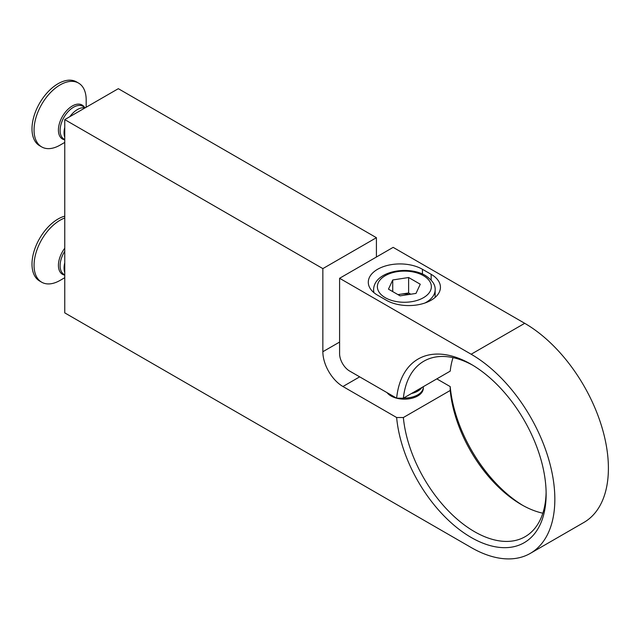 <?xml version="1.0" encoding="UTF-8"?>
<svg xmlns="http://www.w3.org/2000/svg" width="640" height="640" viewBox="0 0 640 640"><rect width="100%" height="100%" fill="white"/><g stroke="black" fill="none" stroke-linecap="round" stroke-linejoin="round"><path stroke-width="0.96" d="M472.848 365.288A101.312 58.496 -120 0 0 423.848 361.2A101.312 58.496 -120 0 0 403.352 398.2L396.632 398.184A106.048 61.224 60 0 1 471.152 364.288L471.152 364.288A106.048 61.224 60 0 1 546.136 494.168A106.048 61.224 60 0 1 471.152 537.456A106.048 61.224 60 0 1 396.632 417.512L403.352 417.528A101.312 58.496 -120 0 0 474.496 531.664A101.312 58.496 -120 0 0 525.152 536.68A101.312 58.496 -120 0 0 546.12 492.2M542.84 513.2A101.312 58.496 60 0 1 521.368 504.6L521.368 504.6A101.312 58.496 60 0 1 450.216 390.472L450.2 386.592A106.048 61.224 -120 0 0 523.016 505.536M453.024 357.624A101.312 58.496 60 0 0 450.216 371.144L403.352 398.2M431.152 274.32L422.448 269.296A31.72 18.312 0 0 0 387.88 265.32A31.72 18.312 0 0 0 368.296 282.24A31.72 18.312 0 0 0 377.584 295.192L386.288 300.216A31.72 18.312 0 0 0 420.856 304.184A31.72 18.312 0 0 0 440.44 287.264A31.72 18.312 0 0 0 431.152 274.32L431.152 280.088M524.712 323.312L393.152 247.36L339.592 278.28L471.152 354.232L524.712 323.312A118.352 68.336 -120 0 1 602.032 427.608A118.352 68.336 -120 0 1 583.888 522.448L530.328 553.368A118.352 68.336 -120 0 0 548.472 458.528A118.352 68.336 -120 0 0 471.152 354.232M322.856 268.616L64.76 119.608L118.32 88.68L376.416 237.696L322.856 268.616L322.856 351.72A28.408 16.4 -120 0 0 342.936 386.512L396.632 417.512M64.76 119.608L64.76 312.88L471.152 547.512A118.352 68.336 -120 0 0 530.328 553.368M396.632 398.184L349.632 371.048A14.2 8.2 60 0 1 339.592 353.656L339.592 278.28M436.824 378.872L450.2 386.592M376.416 237.696L376.416 257.016M450.216 390.472L403.352 417.528M387.064 392.664A18.936 10.936 0 0 0 390.976 395.952A18.936 10.936 0 0 0 417.76 395.952A18.936 10.936 0 0 0 423.304 388.216L423.304 387.128A18.936 10.936 0 0 0 423.288 386.688M403.608 398.048A18.936 10.936 0 0 0 417.76 394.856A18.936 10.936 0 0 0 423.304 387.128M411.44 393.528A18.936 10.936 0 0 0 417.76 391.12A18.936 10.936 0 0 0 421.936 387.472M415.816 391A18.936 10.936 0 0 0 417.76 390.024A18.936 10.936 0 0 0 419.448 388.904M409.328 294.44A14.248 8.224 0 0 0 400.68 294.2A14.248 8.224 0 0 0 398.168 294.744M416 293.408L400.112 295.864L388.472 289.144L392.736 279.968L408.624 277.512L420.264 284.232L416 293.408M392.736 291.608L392.736 279.968M397.96 294.624L408.624 292.976L408.624 277.512M410.776 294.216L408.624 292.976M64.76 272.544A18.936 10.936 -60 0 1 64.76 262.696M64.76 277.704L60.12 280.376A36.856 21.28 -60 0 1 47.088 283.872A36.856 21.28 -60 0 1 41.688 282.208A36.856 21.28 -60 0 1 37.032 249.664A36.856 21.28 -60 0 1 64.76 218M41.688 282.208L39.632 281.016A36.856 21.28 -60 0 1 35.48 247.112A36.856 21.28 -60 0 1 64.76 216.152M64.76 137.256A18.936 10.936 -60 0 1 64.056 132.728A18.936 10.936 -60 0 1 64.76 127.4M69.84 116.672A18.936 10.936 -60 0 1 77.448 109.536A18.936 10.936 -60 0 1 85.056 107.88M86.184 107.232L86.184 99.952A36.856 21.28 -60 0 0 78.544 83.08L76.488 81.888A36.856 21.28 -60 0 0 48.088 91.76A36.856 21.28 -60 0 0 32 128.856A36.856 21.28 -60 0 0 39.632 145.728L41.688 146.912A36.856 21.28 -60 0 1 34.056 130.04A36.856 21.28 -60 0 1 50.144 92.952A36.856 21.28 -60 0 1 78.544 83.08M64.76 142.408L60.12 145.088A36.856 21.28 -60 0 1 41.688 146.912M359.68 376.848L342.936 386.512M339.592 342.064L322.856 351.72M422.448 274.008L422.448 269.296M435.144 297.4L435.144 289.776A30.776 17.768 180 0 1 424.872 303.032M385.288 297.704A26.984 15.576 0 0 0 423.448 297.704A26.984 15.576 0 0 0 423.448 275.672A26.984 15.576 0 0 0 385.288 275.672A26.984 15.576 0 0 0 385.288 297.704M374.024 292.736A30.776 17.768 180 0 1 373.592 289.776L373.592 292.376M64.76 251.312A18.936 10.936 120 0 0 64.016 274.4L64.76 274.832M64.76 275.128A19.632 11.336 -60 0 1 64.76 248.224M85.368 107.704L82.952 106.312A18.936 10.936 120 0 0 68.36 111.384A18.936 10.936 120 0 0 60.096 130.44A18.936 10.936 120 0 0 64.016 139.112L64.76 139.536M64.76 139.84A19.632 11.336 -60 0 1 58.416 130.04A19.632 11.336 -60 0 1 68.736 108.592A19.632 11.336 -60 0 1 84.352 107.12M435.144 289.776C435.448 284.752 432.184 279.992 425.344 275.48C408.024 265.112 373.864 271.208 373.592 289.776"/></g></svg>
